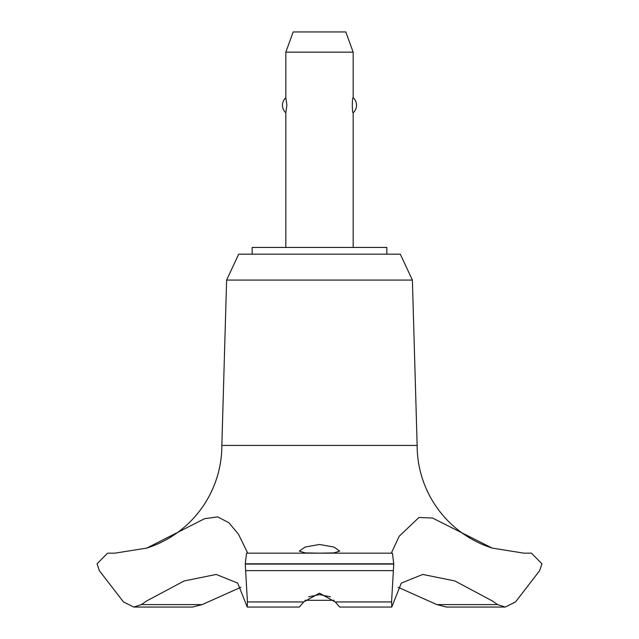 <?xml version="1.0" encoding="UTF-8"?>
<svg xmlns="http://www.w3.org/2000/svg" width="639" height="639" viewBox="0 0 639 639"><rect width="100%" height="100%" fill="white"/><g stroke="black" fill="none" stroke-linecap="round" stroke-linejoin="round"><path stroke-width="0.96" d="M386.843 254.178L386.843 247.445L252.157 247.445L252.157 254.178M492.214 548.094A107.743 107.743 0 0 1 417.147 445.423L412.387 280.074L400.31 254.178L238.69 254.178L226.613 280.074L221.853 445.423A107.743 107.743 0 0 1 146.786 548.094L204.568 518.692L217.627 516.895L228.874 522.734L238.491 534.22L247.445 552.599L247.149 553.166L391.883 553.166L391.555 552.599L399.223 536.217L418.944 517.486L432.563 518.029L492.214 548.094L523.892 553.166M202.156 604.598L141.411 604.598L133.783 607.05L192.571 607.05L202.156 604.598L240.927 587.257M114.892 553.166L146.786 548.094M246.55 553.166L392.45 553.166L246.55 553.166L245.256 564.077L393.744 564.077L392.45 553.166L391.883 553.166M245.256 563.806L393.744 563.806M245.256 564.077L247.429 601.946L247.245 607.05L299.364 607.05L303.717 601.946L319.5 593.176L335.283 601.946L339.636 607.05L391.755 607.05L391.571 601.946L393.744 564.077M319.5 553.15L305.178 552.911L299.3 551.082L305.146 547.04L319.5 544.468L333.862 547.04L339.7 551.082L333.822 552.911L319.5 553.15M330.395 596.826L319.5 594.605L308.605 596.826M353.167 247.445L353.167 112.76C352.049 113.614 352.049 96.848 353.167 97.703L353.167 52.15L285.833 52.15L285.833 97.703L286.879 105.227L285.833 112.76L285.833 247.445M285.833 52.15L293.181 31.95L345.819 31.95L353.167 52.15M353.167 97.703A10.104 10.104 0 0 1 353.167 112.76M285.833 112.76A10.104 10.104 0 0 1 285.833 97.703M334.061 600.317L304.939 600.317M524.252 553.166L531.456 553.166L541.944 563.806L539.667 570.635L515.521 601.946L505.217 607.05L497.589 604.598L492.214 600.884L454.896 580.971L422.762 574.437L401.308 583.087L391.755 607.05M497.589 604.598L436.844 604.598L446.429 607.05L505.217 607.05M398.073 587.257L436.844 604.598M247.245 607.05L237.692 583.087L216.238 574.437L184.104 580.971L146.786 600.884L141.411 604.598M221.853 445.423L417.147 445.423M133.783 607.05L123.479 601.946L99.325 570.635L97.056 563.806L107.544 553.166L114.748 553.166M226.613 280.074L412.387 280.074M335.283 601.946L391.571 601.946M245.584 570.635L393.416 570.635M247.429 601.946L303.717 601.946"/></g></svg>
